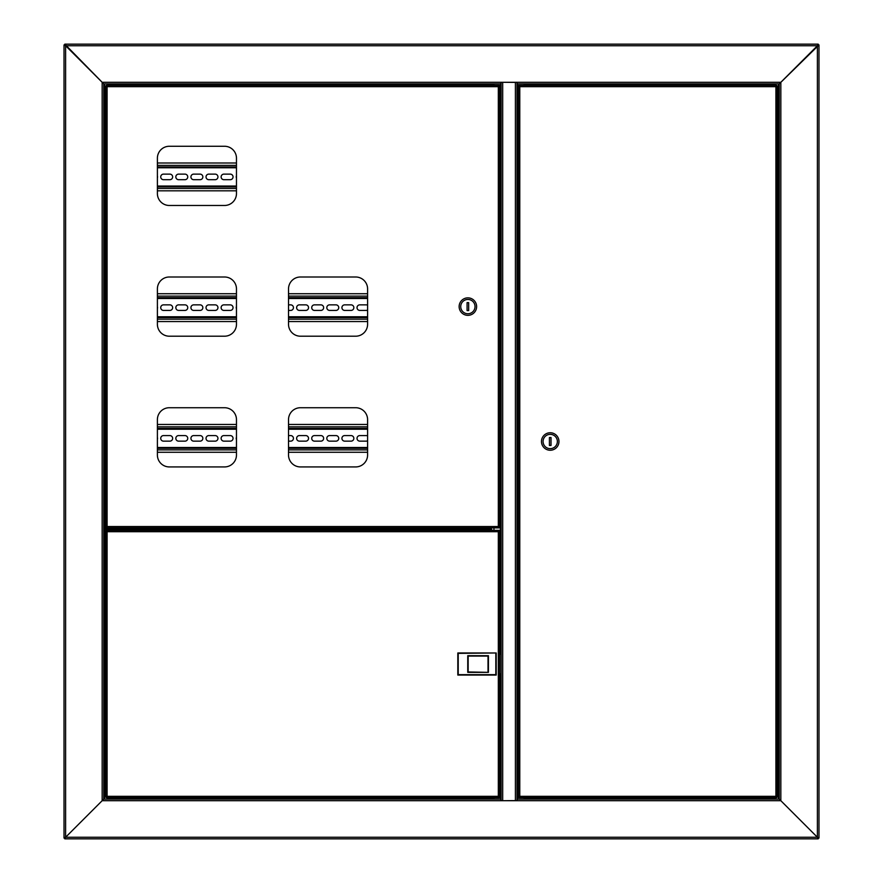 <?xml version="1.0" encoding="UTF-8"?>
<svg xmlns="http://www.w3.org/2000/svg" width="883" height="883" viewBox="0 0 883 883"><rect width="100%" height="100%" fill="white"/><g stroke="black" fill="none" stroke-linecap="round" stroke-linejoin="round"><path stroke-width="1.32" d="M109.558 528.122L104.547 528.122L104.547 83.885L103.752 83.885L103.752 528.122L104.547 528.122M104.547 799.115L104.547 529.712L107.671 529.712M104.547 529.712L103.752 529.712L103.752 799.115L103.752 83.885L102.163 82.296L103.752 83.885L500.904 83.885L500.904 82.296L780.837 82.296L779.248 83.885L779.248 799.115L780.837 800.704L779.248 799.115L517.195 799.115L517.195 800.704L500.904 800.704L500.904 799.115L103.752 799.115L102.163 800.704L102.163 82.296L500.904 82.296M818.188 44.15L817.393 45.739L818.188 44.15L64.812 44.15L65.607 45.739L64.017 44.945L65.607 45.739L65.607 837.261L102.163 800.704L500.904 800.704M818.982 838.055L817.393 837.261L818.982 838.055L818.982 44.945L817.393 45.739L65.607 45.739L102.163 82.296L64.812 44.15M64.017 44.945L64.017 838.055L65.607 837.261L64.017 838.055M110.905 83.885L110.905 84.459M103.752 799.115L65.607 837.261L817.393 837.261L818.188 838.85L817.393 837.261L817.393 45.739L780.837 82.296L780.837 800.704L817.393 837.261L780.837 800.704L517.195 800.704M517.195 82.296L517.195 83.885L779.248 83.885L818.982 44.945M111.148 83.885L109.47 83.885M524.347 83.885L524.347 84.68L770.263 84.68M524.347 85.32L524.347 84.68M111.059 83.885L111.059 84.459M114.613 84.68L493.752 84.68L493.752 83.885M493.752 84.68L493.752 85.32M502.692 82.296L516.996 82.395L516.996 800.605L502.692 800.704M501.103 230.904L501.103 654.082L499.668 654.082M499.668 673.95L501.103 673.95L501.103 800.605L501.103 82.395L502.692 82.395L502.692 800.605L500.904 800.605M501.103 207.064L500.904 82.395M493.95 799.115L493.95 797.68M493.95 530.352L493.95 527.879M493.95 85.32L493.95 83.885M524.149 83.885L524.149 85.32M524.149 797.68L524.149 799.115M818.188 838.85L64.812 838.85L65.607 837.261L64.812 838.85M524.347 799.115L524.347 798.32L768.387 798.32M524.347 797.68L524.347 798.32M114.613 798.32L493.752 798.32L493.752 799.115M493.752 798.32L493.752 797.68M103.752 529.513L115.673 529.513L115.673 528.321L103.752 528.321M526.411 797.68L521.246 797.68M526.411 85.32L521.246 85.32M771.852 797.68L775.086 797.68L771.852 797.68M776.654 797.68L775.914 796.334L776.654 797.68L519.038 797.68L519.778 796.334L518.431 797.073L519.778 796.334L775.914 796.334L775.914 86.666L777.261 85.927L775.914 86.666L519.778 86.666L519.038 85.32L776.654 85.32L775.914 86.666L776.654 85.32M519.038 797.68L519.778 796.334L519.778 86.666L519.038 85.32M776.709 797.073L775.914 796.334L776.709 797.073M777.261 797.073L777.261 85.927M518.983 85.927L519.778 86.666L518.983 85.927M518.431 85.927L518.431 797.073M770.263 83.885L770.263 84.691L768.629 84.691L773.651 84.691M773.442 799.115L775.086 798.541L769.777 798.541M558.961 441.5A8.742 8.742 0 0 0 550.219 432.758A8.742 8.742 0 0 0 541.478 441.5A8.742 8.742 0 0 0 550.219 450.242A8.742 8.742 0 0 0 558.961 441.5M557.372 441.5A7.152 7.152 0 0 0 550.219 434.348A7.152 7.152 0 0 0 543.067 441.5A7.152 7.152 0 0 0 550.219 448.652A7.152 7.152 0 0 0 557.372 441.5M549.425 437.526L549.425 445.474L551.014 445.474L551.014 437.526L549.425 437.526M108.565 530.352L111.148 530.352M112.009 529.491L107.671 529.723L112.009 529.491M491.688 530.352L496.853 530.352M106.346 530.352L107.086 531.698L106.346 530.352L499.061 530.352L498.321 531.698L499.668 530.959L498.321 531.698L107.086 531.698L107.086 796.334L105.739 797.073L107.086 796.334L498.321 796.334L499.061 797.68L106.346 797.68L107.086 796.334L106.346 797.68M499.061 530.352L498.321 531.698L498.321 796.334L499.061 797.68M106.291 530.959L107.086 531.698L106.291 530.959M105.739 530.959L105.739 797.073M499.116 797.073L498.321 796.334L499.116 797.073M499.668 797.073L499.668 530.959M113.223 798.541L107.914 798.541L113.223 798.541L112.737 799.115L112.737 798.541M496.213 652.967L496.213 675.065L457.824 675.065L457.824 652.967L496.213 652.967L458.222 653.365L458.222 674.667L495.816 674.667L495.816 653.365M488.023 671.963L488.023 656.069L468.156 656.069L468.156 671.963L488.42 672.36L467.758 672.36L467.758 655.672L488.42 655.672L488.42 672.36M491.323 530.352L491.323 528.453L490.529 529.105L491.191 527.879M491.191 528.31L112.737 527.879M491.886 530.352L491.323 528.453M157.395 419.646A11.921 11.921 0 0 1 169.315 407.725L224.547 407.725A11.921 11.921 0 0 1 236.467 419.646L236.467 455.01A11.921 11.921 0 0 1 224.547 466.93L169.315 466.93A11.921 11.921 0 0 1 157.395 455.01L157.395 419.646M288.52 419.646A11.921 11.921 0 0 1 300.441 407.725L355.672 407.725A11.921 11.921 0 0 1 367.593 419.646L367.593 455.01A11.921 11.921 0 0 1 355.672 466.93L300.441 466.93A11.921 11.921 0 0 1 288.52 455.01L288.52 419.646M288.52 288.918A11.921 11.921 0 0 1 300.441 276.997L355.672 276.997A11.921 11.921 0 0 1 367.593 288.918L367.593 324.282A11.921 11.921 0 0 1 355.672 336.202L300.441 336.202A11.921 11.921 0 0 1 288.52 324.282L288.52 288.918M157.395 288.918A11.921 11.921 0 0 1 169.315 276.997L224.547 276.997A11.921 11.921 0 0 1 236.467 288.918L236.467 324.282A11.921 11.921 0 0 1 224.547 336.202L169.315 336.202A11.921 11.921 0 0 1 157.395 324.282L157.395 288.918M157.395 158.189A11.921 11.921 0 0 1 169.315 146.269L224.547 146.269A11.921 11.921 0 0 1 236.467 158.189L236.467 193.554A11.921 11.921 0 0 1 224.547 205.474L169.315 205.474A11.921 11.921 0 0 1 157.395 193.554L157.395 158.189M499.061 527.879L498.321 526.533L499.061 527.879L106.346 527.879L107.086 526.533L106.346 527.879M105.739 527.272L107.086 526.533L498.321 526.533L499.668 527.272L498.321 526.533L498.321 86.666L499.061 85.32L106.346 85.32L107.086 86.666L105.739 85.927L107.086 86.666L107.086 526.533L105.739 527.272L105.739 85.927M106.346 85.32L107.086 86.666L498.321 86.666L499.668 85.927L498.321 86.666L499.061 85.32M499.668 85.927L499.668 527.272M459.138 306.6A8.742 8.742 0 0 0 467.88 315.341A8.742 8.742 0 0 0 476.621 306.6A8.742 8.742 0 0 0 467.88 297.858A8.742 8.742 0 0 0 459.138 306.6M460.727 306.6A7.152 7.152 0 0 0 467.88 313.752A7.152 7.152 0 0 0 475.032 306.6A7.152 7.152 0 0 0 467.88 299.447A7.152 7.152 0 0 0 460.727 306.6M468.674 310.573L468.674 302.626L467.085 302.626L467.085 310.573L468.674 310.573M114.613 85.077L107.671 85.077L114.371 85.32L114.371 84.459L107.914 84.459L114.371 84.459M109.073 84.459L113.223 84.459L109.073 84.459M107.914 84.459L114.613 84.691M367.593 428.432L288.52 428.432M236.467 428.432L157.395 428.432M157.395 448.299L236.467 448.299L157.395 448.299M288.52 448.299L367.593 448.299L288.52 448.299M157.395 437.438A2.781 2.781 0 0 1 157.395 439.293M299.403 441.147A2.781 2.781 0 0 1 296.622 438.365A2.781 2.781 0 0 1 299.403 435.584L305.761 435.584A2.781 2.781 0 0 1 308.542 438.365A2.781 2.781 0 0 1 305.761 441.147L299.403 441.147M314.503 441.147A2.781 2.781 0 0 1 311.721 438.365A2.781 2.781 0 0 1 314.503 435.584L320.86 435.584A2.781 2.781 0 0 1 323.642 438.365A2.781 2.781 0 0 1 320.86 441.147L314.503 441.147M329.602 441.147A2.781 2.781 0 0 1 326.82 438.365A2.781 2.781 0 0 1 329.602 435.584L335.959 435.584A2.781 2.781 0 0 1 338.741 438.365A2.781 2.781 0 0 1 335.959 441.147L329.602 441.147M344.701 441.147A2.781 2.781 0 0 1 341.92 438.365A2.781 2.781 0 0 1 344.701 435.584L351.059 435.584A2.781 2.781 0 0 1 353.84 438.365A2.781 2.781 0 0 1 351.059 441.147L344.701 441.147M367.593 440.749A2.781 2.781 0 0 1 366.158 441.147L359.8 441.147A2.781 2.781 0 0 1 357.019 438.365A2.781 2.781 0 0 1 359.8 435.584L366.158 435.584A2.781 2.781 0 0 1 367.593 435.97M163.51 441.147A2.781 2.781 0 0 1 160.728 438.365A2.781 2.781 0 0 1 163.51 435.584L169.867 435.584A2.781 2.781 0 0 1 172.649 438.365A2.781 2.781 0 0 1 169.867 441.147L163.51 441.147M178.609 441.147A2.781 2.781 0 0 1 175.827 438.365A2.781 2.781 0 0 1 178.609 435.584L184.966 435.584A2.781 2.781 0 0 1 187.748 438.365A2.781 2.781 0 0 1 184.966 441.147L178.609 441.147M193.708 441.147A2.781 2.781 0 0 1 190.927 438.365A2.781 2.781 0 0 1 193.708 435.584L200.066 435.584A2.781 2.781 0 0 1 202.847 438.365A2.781 2.781 0 0 1 200.066 441.147L193.708 441.147M208.807 441.147A2.781 2.781 0 0 1 206.026 438.365A2.781 2.781 0 0 1 208.807 435.584L215.165 435.584A2.781 2.781 0 0 1 217.946 438.365A2.781 2.781 0 0 1 215.165 441.147L208.807 441.147M223.907 441.147A2.781 2.781 0 0 1 221.125 438.365A2.781 2.781 0 0 1 223.907 435.584L230.264 435.584A2.781 2.781 0 0 1 233.046 438.365A2.781 2.781 0 0 1 230.264 441.147L223.907 441.147M236.467 439.491A2.781 2.781 0 0 1 236.467 437.24M288.52 435.584L290.662 435.584A2.781 2.781 0 0 1 293.443 438.365A2.781 2.781 0 0 1 290.662 441.147L288.52 441.147M157.395 452.273L236.467 452.273M288.52 452.273L367.593 452.273M367.593 424.458L288.52 424.458M236.467 424.458L157.395 424.458M367.593 297.703L288.52 297.703M236.467 297.703L157.395 297.703M157.395 317.571L236.467 317.571L157.395 317.571M288.52 317.571L367.593 317.571L288.52 317.571M157.395 306.71A2.781 2.781 0 0 1 157.395 308.564M299.403 310.419A2.781 2.781 0 0 1 296.622 307.637A2.781 2.781 0 0 1 299.403 304.856L305.761 304.856A2.781 2.781 0 0 1 308.542 307.637A2.781 2.781 0 0 1 305.761 310.419L299.403 310.419M314.503 310.419A2.781 2.781 0 0 1 311.721 307.637A2.781 2.781 0 0 1 314.503 304.856L320.86 304.856A2.781 2.781 0 0 1 323.642 307.637A2.781 2.781 0 0 1 320.86 310.419L314.503 310.419M329.602 310.419A2.781 2.781 0 0 1 326.82 307.637A2.781 2.781 0 0 1 329.602 304.856L335.959 304.856A2.781 2.781 0 0 1 338.741 307.637A2.781 2.781 0 0 1 335.959 310.419L329.602 310.419M344.701 310.419A2.781 2.781 0 0 1 341.92 307.637A2.781 2.781 0 0 1 344.701 304.856L351.059 304.856A2.781 2.781 0 0 1 353.84 307.637A2.781 2.781 0 0 1 351.059 310.419L344.701 310.419M367.593 310.021A2.781 2.781 0 0 1 366.158 310.419L359.8 310.419A2.781 2.781 0 0 1 357.019 307.637A2.781 2.781 0 0 1 359.8 304.856L366.158 304.856A2.781 2.781 0 0 1 367.593 305.242M163.51 310.419A2.781 2.781 0 0 1 160.728 307.637A2.781 2.781 0 0 1 163.51 304.856L169.867 304.856A2.781 2.781 0 0 1 172.649 307.637A2.781 2.781 0 0 1 169.867 310.419L163.51 310.419M178.609 310.419A2.781 2.781 0 0 1 175.827 307.637A2.781 2.781 0 0 1 178.609 304.856L184.966 304.856A2.781 2.781 0 0 1 187.748 307.637A2.781 2.781 0 0 1 184.966 310.419L178.609 310.419M193.708 310.419A2.781 2.781 0 0 1 190.927 307.637A2.781 2.781 0 0 1 193.708 304.856L200.066 304.856A2.781 2.781 0 0 1 202.847 307.637A2.781 2.781 0 0 1 200.066 310.419L193.708 310.419M208.807 310.419A2.781 2.781 0 0 1 206.026 307.637A2.781 2.781 0 0 1 208.807 304.856L215.165 304.856A2.781 2.781 0 0 1 217.946 307.637A2.781 2.781 0 0 1 215.165 310.419L208.807 310.419M223.907 310.419A2.781 2.781 0 0 1 221.125 307.637A2.781 2.781 0 0 1 223.907 304.856L230.264 304.856A2.781 2.781 0 0 1 233.046 307.637A2.781 2.781 0 0 1 230.264 310.419L223.907 310.419M236.467 308.763A2.781 2.781 0 0 1 236.467 306.511M288.52 304.856L290.662 304.856A2.781 2.781 0 0 1 293.443 307.637A2.781 2.781 0 0 1 290.662 310.419L288.52 310.419M157.395 321.544L236.467 321.544M288.52 321.544L367.593 321.544M367.593 293.73L288.52 293.73M236.467 293.73L157.395 293.73M236.467 166.975L157.395 166.975M157.395 186.843L236.467 186.843M157.395 175.982A2.781 2.781 0 0 1 157.395 177.836M163.51 179.691A2.781 2.781 0 0 1 160.728 176.909A2.781 2.781 0 0 1 163.51 174.128L169.867 174.128A2.781 2.781 0 0 1 172.649 176.909A2.781 2.781 0 0 1 169.867 179.691L163.51 179.691M178.609 179.691A2.781 2.781 0 0 1 175.827 176.909A2.781 2.781 0 0 1 178.609 174.128L184.966 174.128A2.781 2.781 0 0 1 187.748 176.909A2.781 2.781 0 0 1 184.966 179.691L178.609 179.691M193.708 179.691A2.781 2.781 0 0 1 190.927 176.909A2.781 2.781 0 0 1 193.708 174.128L200.066 174.128A2.781 2.781 0 0 1 202.847 176.909A2.781 2.781 0 0 1 200.066 179.691L193.708 179.691M208.807 179.691A2.781 2.781 0 0 1 206.026 176.909A2.781 2.781 0 0 1 208.807 174.128L215.165 174.128A2.781 2.781 0 0 1 217.946 176.909A2.781 2.781 0 0 1 215.165 179.691L208.807 179.691M223.907 179.691A2.781 2.781 0 0 1 221.125 176.909A2.781 2.781 0 0 1 223.907 174.128L230.264 174.128A2.781 2.781 0 0 1 233.046 176.909A2.781 2.781 0 0 1 230.264 179.691L223.907 179.691M236.467 178.035A2.781 2.781 0 0 1 236.467 175.783M157.395 190.816L236.467 190.816M236.467 163.002L157.395 163.002M778.453 83.885L778.453 799.115M515.407 800.605L515.407 82.395M500.308 83.885L500.308 654.082M500.308 673.95L500.308 799.115M517.791 799.115L517.791 83.885M774.855 85.32L775.086 84.691M768.387 85.32L775.329 84.934M768.387 797.923L775.329 798.309L768.629 797.68M107.671 529.723L114.371 530.352M114.371 797.68L107.671 797.923L107.914 798.541M114.613 797.923L107.671 798.309M115.673 529.105L490.529 529.105L490.529 530.352M157.395 429.226L236.467 429.226M288.52 429.226L367.593 429.226M367.593 447.504L288.52 447.504M236.467 447.504L157.395 447.504M157.395 449.889L236.467 449.889M288.52 449.889L367.593 449.889M367.593 426.842L288.52 426.842M236.467 426.842L157.395 426.842M157.395 298.498L236.467 298.498M288.52 298.498L367.593 298.498M367.593 316.776L288.52 316.776M236.467 316.776L157.395 316.776M157.395 319.16L236.467 319.16M288.52 319.16L367.593 319.16M367.593 296.114L288.52 296.114M236.467 296.114L157.395 296.114M157.395 167.77L236.467 167.77M236.467 186.048L157.395 186.048M157.395 188.432L236.467 188.432M236.467 165.386L157.395 165.386M773.442 83.885L773.442 84.691M109.558 799.115L109.558 798.541L109.558 799.115M770.263 799.115L770.263 798.541"/></g></svg>
